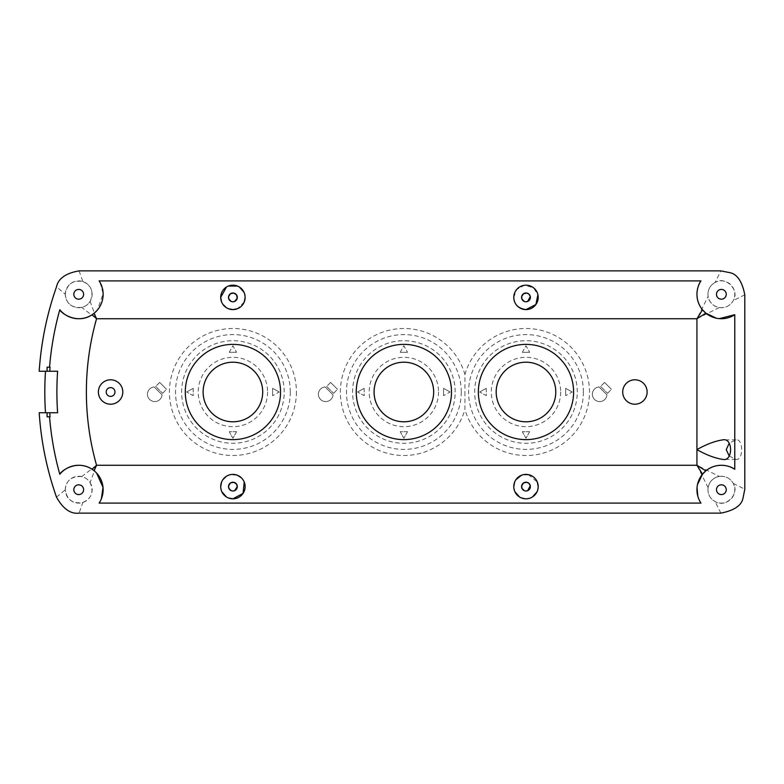 <?xml version="1.0" encoding="UTF-8"?>
<svg xmlns="http://www.w3.org/2000/svg" width="784" height="784" viewBox="0 0 784 784"><rect width="100%" height="100%" fill="white"/><g stroke="black" fill="none" stroke-linecap="round" stroke-linejoin="round"><path stroke-width="0.59" stroke-dasharray="3.92 2.94" d="M524.329 301.458L525.986 301.781M524.339 490.696L525.986 491.009M231.27 490.696L232.917 491.009M231.26 301.458L232.917 301.781M106.193 392A4.4 4.4 0 0 0 110.593 396.4A4.4 4.4 0 0 0 114.983 392A4.4 4.4 0 0 0 110.593 387.6A4.4 4.4 0 0 0 106.193 392M103.135 382.327A12.211 12.211 0 0 1 121.647 386.826A12.211 12.211 0 0 1 113.239 403.917A12.211 12.211 0 0 1 103.135 382.327M525.986 498.82L519.527 496.978M514.912 491.754L513.775 486.609M514.667 482.023L515.852 479.798M521.36 475.31L523.663 474.624M528.308 474.624L537.305 482.023M538.196 486.609L537.06 491.754M532.444 496.978L528.357 498.595M513.775 297.391L516.695 289.463L524.427 285.278L533.473 287.738L537.902 294.745M496.184 392A29.792 29.792 0 0 0 525.986 421.792A29.792 29.792 0 0 0 555.778 392A29.792 29.792 0 0 0 525.986 362.208A29.792 29.792 0 0 0 496.184 392M583.374 392A57.389 57.389 0 0 1 497.291 441.706A57.389 57.389 0 0 1 497.291 342.294A57.389 57.389 0 0 1 583.374 392M573.604 392A47.628 47.628 0 0 1 525.986 439.628A47.628 47.628 0 0 1 478.358 392A47.628 47.628 0 0 1 525.986 344.372A47.628 47.628 0 0 1 573.604 392M464.932 392L464.932 409.444A63.494 63.494 0 0 1 367.167 443.813A63.494 63.494 0 0 1 367.167 340.187A63.494 63.494 0 0 1 464.932 374.556L464.932 392M461.266 392A57.389 57.389 0 0 1 375.173 441.706A57.389 57.389 0 0 1 375.173 342.294A57.389 57.389 0 0 1 461.266 392M374.076 392A29.792 29.792 0 0 0 403.868 421.792A29.792 29.792 0 0 0 433.67 392A29.792 29.792 0 0 0 403.868 362.208A29.792 29.792 0 0 0 374.076 392M451.496 392A47.628 47.628 0 0 1 403.868 439.628A47.628 47.628 0 0 1 356.25 392A47.628 47.628 0 0 1 403.868 344.372A47.628 47.628 0 0 1 451.496 392M228.36 497.948L226.458 496.978M221.833 491.754L220.706 486.609M221.598 482.023L222.783 479.798M226.184 476.427L230.584 474.624L237.532 475.31M241.433 477.858L244.226 482.023M228.291 308.69L226.184 307.573M222.783 304.202L221.598 301.977M226.458 287.022L228.36 286.052M237.464 286.052L239.375 287.022M243.991 292.246L245.127 297.391M244.226 301.977L237.532 308.69M203.115 392A29.792 29.792 0 0 0 232.917 421.792A29.792 29.792 0 0 0 262.709 392A29.792 29.792 0 0 0 232.917 362.208A29.792 29.792 0 0 0 203.115 392M290.305 392A57.389 57.389 0 0 1 204.212 441.706A57.389 57.389 0 0 1 204.212 342.294A57.389 57.389 0 0 1 290.305 392M280.535 392A47.628 47.628 0 0 1 232.917 439.628A47.628 47.628 0 0 1 185.289 392A47.628 47.628 0 0 1 232.917 344.372A47.628 47.628 0 0 1 280.535 392M49.549 367.186L47.089 367.186L47.089 371.244M49.764 412.756L39.2 412.756M39.2 371.244L49.764 371.244M47.089 412.756L47.089 416.814L49.549 416.814M79.066 270.872L82.869 281.534C72.785 279.917 66.924 284.141 65.288 294.216L56.497 286.856M65.288 294.216L65.288 294.314C66.307 303.771 71.775 308.132 81.693 307.406C85.28 306.534 88.082 304.545 90.101 301.428L96.559 318.735L81.693 307.406M81.693 476.594L96.559 465.265L90.101 482.572C88.082 479.455 85.28 477.466 81.693 476.594C71.569 476.084 66.101 480.445 65.288 489.686L65.288 489.784C66.914 499.849 72.775 504.083 82.869 502.466L79.066 513.128M56.497 497.144L65.288 489.784M715.096 282.436C710.5 285.062 708.119 289.022 707.932 294.314L708.099 296.421C709.442 302.506 713.156 306.23 719.251 307.573C725.465 308.21 730.129 305.878 733.246 300.586C740.165 290.217 725.455 275.507 715.096 282.436L720.868 270.872M719.251 307.573L696.937 318.735L708.099 296.421M90.101 301.428C94.08 292.148 91.669 285.513 82.869 281.534M100.087 282.495L103.125 293.647L97.383 310.062M94.913 312.591L94.021 313.335M73.833 489.686A4.88 4.88 0 0 0 78.714 494.577A4.88 4.88 0 0 0 83.604 489.686A4.88 4.88 0 0 0 78.714 484.806A4.88 4.88 0 0 0 73.833 489.686M73.833 294.314A4.88 4.88 0 0 0 78.714 299.194A4.88 4.88 0 0 0 83.604 294.314A4.88 4.88 0 0 0 78.714 289.423A4.88 4.88 0 0 0 73.833 294.314M65.288 489.686A13.436 13.436 0 0 1 78.714 476.26A13.436 13.436 0 0 1 92.149 489.686A13.436 13.436 0 0 1 78.714 503.122A13.436 13.436 0 0 1 65.288 489.686M82.869 502.466C91.659 498.497 94.07 491.862 90.101 482.572M65.288 294.314A13.436 13.436 0 0 1 78.714 280.878A13.436 13.436 0 0 1 92.149 294.314A13.436 13.436 0 0 1 78.714 307.74A13.436 13.436 0 0 1 65.288 294.314M708.099 487.579L696.937 465.265L719.251 476.427C713.166 477.76 709.442 481.484 708.099 487.579L707.932 489.686C708.119 494.978 710.5 498.938 715.096 501.564C725.455 508.493 740.165 493.773 733.246 483.414C730.129 478.122 725.465 475.79 719.251 476.427M720.868 513.128L715.096 501.564M94.021 470.665L96.599 473.056M101.352 498.859L99.94 501.77M699.544 500.662L697.829 496.223M697.035 487.619L697.476 484.62M647.123 392A12.211 12.211 0 0 1 634.913 404.211A12.211 12.211 0 0 1 622.702 392A12.211 12.211 0 0 1 634.913 379.789A12.211 12.211 0 0 1 647.123 392M729.247 456.092L736.019 459.395C743.497 460.982 743.497 438.266 736.019 439.863L729.247 443.166M719.291 318.647L716.292 318.196M716.478 489.686A4.88 4.88 0 0 0 721.368 494.577A4.88 4.88 0 0 0 726.249 489.686A4.88 4.88 0 0 0 721.368 484.806A4.88 4.88 0 0 0 716.478 489.686M716.478 294.314A4.88 4.88 0 0 0 721.368 299.194A4.88 4.88 0 0 0 726.249 294.314A4.88 4.88 0 0 0 721.368 289.423A4.88 4.88 0 0 0 716.478 294.314M707.932 489.686A13.436 13.436 0 0 1 721.368 476.26A13.436 13.436 0 0 1 734.794 489.686A13.436 13.436 0 0 1 721.368 503.122A13.436 13.436 0 0 1 707.932 489.686M707.932 294.314A13.436 13.436 0 0 1 721.368 280.878A13.436 13.436 0 0 1 734.794 294.314A13.436 13.436 0 0 1 721.368 307.74A13.436 13.436 0 0 1 707.932 294.314M733.246 483.414L744.8 489.196M744.8 294.804L733.246 300.586M604.552 382.435L600.583 386.404L604.552 382.435L611.461 389.344L604.552 382.435M600.583 386.404L607.492 393.313L600.583 386.404M607.492 393.313L611.461 389.344L607.492 393.313M599.045 386.943L606.963 394.852A7.33 7.33 0 0 1 599.456 401.565A7.33 7.33 0 0 1 592.332 394.44A7.33 7.33 0 0 1 599.045 386.943L606.963 394.852A7.33 7.33 0 0 1 599.456 401.565A7.33 7.33 0 0 1 592.332 394.44A7.33 7.33 0 0 1 599.045 386.943M330.613 382.435L326.644 386.404L330.613 382.435L337.522 389.344L330.613 382.435M326.644 386.404L333.553 393.313L326.644 386.404M333.553 393.313L337.522 389.344L333.553 393.313M325.105 386.943L333.024 394.852A7.33 7.33 0 0 1 325.517 401.565A7.33 7.33 0 0 1 318.392 394.44A7.33 7.33 0 0 1 325.105 386.943L333.024 394.852A7.33 7.33 0 0 1 325.517 401.565A7.33 7.33 0 0 1 318.392 394.44A7.33 7.33 0 0 1 325.105 386.943M159.662 382.435L155.683 386.404L159.662 382.435L166.571 389.344L159.662 382.435M155.683 386.404L162.592 393.313L155.683 386.404M162.592 393.313L166.571 389.344L162.592 393.313M154.144 386.943L162.063 394.852A7.33 7.33 0 0 1 154.556 401.565A7.33 7.33 0 0 1 147.441 394.44A7.33 7.33 0 0 1 154.144 386.943L162.063 394.852A7.33 7.33 0 0 1 154.556 401.565A7.33 7.33 0 0 1 147.441 394.44A7.33 7.33 0 0 1 154.144 386.943M364.188 388.335L357.592 392L364.188 388.335L364.188 395.665L357.592 392L364.188 395.665L364.188 388.335M486.296 388.335L479.7 392L486.296 388.335L486.296 395.665L479.7 392L486.296 395.665L486.296 388.335M279.192 392L272.597 388.335L279.192 392L272.597 395.665L279.192 392M272.597 388.335L272.597 395.665L272.597 388.335M450.153 392L443.558 388.335L450.153 392L443.558 395.665L450.153 392M443.558 388.335L443.558 395.665L443.558 388.335M572.261 392L565.666 388.335L572.261 392L565.666 395.665L572.261 392M565.666 388.335L565.666 395.665L565.666 388.335M529.651 431.69L525.986 438.285L522.32 431.69L529.651 431.69L525.986 438.285L522.32 431.69L529.651 431.69M236.572 431.69L232.917 438.285L229.251 431.69L236.572 431.69L232.917 438.285L229.251 431.69L236.572 431.69M193.227 388.335L186.631 392L193.227 388.335L193.227 395.665L186.631 392L193.227 395.665L193.227 388.335M229.251 352.31L236.572 352.31L229.251 352.31L232.917 345.715L236.572 352.31L232.917 345.715L229.251 352.31M407.533 431.69L403.868 438.285L400.203 431.69L407.533 431.69L403.868 438.285L400.203 431.69L407.533 431.69M400.203 352.31L407.533 352.31L400.203 352.31L403.868 345.715L407.533 352.31L403.868 345.715L400.203 352.31M522.32 352.31L529.651 352.31L522.32 352.31L525.986 345.715L529.651 352.31L525.986 345.715L522.32 352.31M560.668 392A34.682 34.682 0 0 1 525.986 426.682A34.682 34.682 0 0 1 491.303 392A34.682 34.682 0 0 1 525.986 357.318A34.682 34.682 0 0 1 560.668 392M577.269 392A51.283 51.283 0 0 0 500.339 347.586A51.283 51.283 0 0 0 500.339 436.414A51.283 51.283 0 0 0 577.269 392M464.932 374.556A63.494 63.494 0 0 1 589.48 392A63.494 63.494 0 0 1 464.932 409.444M438.55 392A34.682 34.682 0 0 1 403.868 426.682A34.682 34.682 0 0 1 369.195 392A34.682 34.682 0 0 1 403.868 357.318A34.682 34.682 0 0 1 438.55 392M455.161 392A51.283 51.283 0 0 0 378.231 347.586A51.283 51.283 0 0 0 378.231 436.414A51.283 51.283 0 0 0 455.161 392M267.589 392A34.682 34.682 0 0 1 232.917 426.682A34.682 34.682 0 0 1 198.234 392A34.682 34.682 0 0 1 232.917 357.318A34.682 34.682 0 0 1 267.589 392M284.2 392A51.283 51.283 0 0 0 207.27 347.586A51.283 51.283 0 0 0 207.27 436.414A51.283 51.283 0 0 0 284.2 392M296.411 392A63.494 63.494 0 0 1 201.165 446.988A63.494 63.494 0 0 1 201.165 337.012A63.494 63.494 0 0 1 296.411 392M96.559 318.735A268.647 268.647 0 0 0 96.559 465.265L696.937 465.265L696.937 318.735L96.559 318.735M736.019 439.863L722.789 439.863M736.019 459.395L722.789 459.395"/><path stroke-width="1.18" d="M525.986 301.781L527.632 301.458L530.288 296.499L528.955 294.147L526.819 293.069L523.624 293.677L521.674 296.499L521.928 299.076L524.329 301.458M521.585 297.391A4.4 4.4 0 0 1 525.986 292.991A4.4 4.4 0 0 1 530.376 297.391A4.4 4.4 0 0 1 525.986 301.781A4.4 4.4 0 0 1 521.585 297.391M525.986 491.009L527.622 490.696L530.298 485.776L529.004 483.424L526.819 482.297L523.585 482.924L521.664 485.776L521.948 488.363L524.339 490.696M521.585 486.609A4.4 4.4 0 0 1 525.986 482.219A4.4 4.4 0 0 1 530.376 486.609A4.4 4.4 0 0 1 525.986 491.009A4.4 4.4 0 0 1 521.585 486.609M232.917 491.009L234.553 490.696L237.307 486.609L236.533 484.12L233.75 482.297L230.516 482.924L228.595 485.776L228.879 488.363L231.27 490.696M228.516 486.609A4.4 4.4 0 0 1 232.917 482.219A4.4 4.4 0 0 1 237.307 486.609A4.4 4.4 0 0 1 232.917 491.009A4.4 4.4 0 0 1 228.516 486.609M232.917 301.781L234.563 301.458L237.229 298.224L236.494 294.833L233.75 293.069L230.545 293.677L228.605 296.499L228.859 299.076L231.26 301.458M228.516 297.391A4.4 4.4 0 0 1 232.917 292.991A4.4 4.4 0 0 1 237.307 297.391A4.4 4.4 0 0 1 232.917 301.781A4.4 4.4 0 0 1 228.516 297.391M106.193 392A4.4 4.4 0 0 1 110.593 387.6A4.4 4.4 0 0 1 114.983 392A4.4 4.4 0 0 1 110.593 396.4A4.4 4.4 0 0 1 106.193 392M122.804 392A12.211 12.211 0 0 0 110.593 379.789A12.211 12.211 0 0 0 98.382 392A12.211 12.211 0 0 0 110.593 404.211A12.211 12.211 0 0 0 122.804 392M538.196 486.609A12.211 12.211 0 0 0 525.986 474.398A12.211 12.211 0 0 0 513.775 486.609A12.211 12.211 0 0 0 525.986 498.82A12.211 12.211 0 0 0 538.196 486.609L537.305 482.023M519.527 496.978L514.912 491.754M513.775 486.609L514.667 482.023M515.852 479.798L521.36 475.31M523.663 474.624L528.308 474.624M537.06 491.754L532.444 496.978M528.357 498.595L525.986 498.82M538.196 297.391A12.211 12.211 0 0 0 525.986 285.18A12.211 12.211 0 0 0 513.775 297.391A12.211 12.211 0 0 0 525.986 309.602A12.211 12.211 0 0 0 538.196 297.391M537.902 294.745L535.893 304.525L525.986 309.602C518.214 308.484 514.147 304.408 513.775 297.391M555.778 392A29.792 29.792 0 0 0 525.986 362.208A29.792 29.792 0 0 0 496.184 392A29.792 29.792 0 0 0 525.986 421.792A29.792 29.792 0 0 0 555.778 392M433.67 392A29.792 29.792 0 0 0 403.868 362.208A29.792 29.792 0 0 0 374.076 392A29.792 29.792 0 0 0 403.868 421.792A29.792 29.792 0 0 0 433.67 392M245.127 486.609A12.211 12.211 0 0 0 232.917 474.398A12.211 12.211 0 0 0 220.706 486.609A12.211 12.211 0 0 0 232.917 498.82A12.211 12.211 0 0 0 245.127 486.609M244.226 482.023L243.06 493.41L232.917 498.82L228.36 497.948M226.458 496.978L221.833 491.754M220.706 486.609L221.598 482.023M222.783 479.798L226.184 476.427M237.532 475.31L241.433 477.858M245.127 297.391A12.211 12.211 0 0 0 232.917 285.18A12.211 12.211 0 0 0 220.706 297.391A12.211 12.211 0 0 0 232.917 309.602A12.211 12.211 0 0 0 245.127 297.391L244.226 301.977M237.532 308.69L232.917 309.602L228.291 308.69M226.184 307.573L222.783 304.202M221.598 301.977L220.706 297.391L226.458 287.022M228.36 286.052L237.464 286.052M239.375 287.022L243.991 292.246M262.709 392A29.792 29.792 0 0 0 232.917 362.208A29.792 29.792 0 0 0 203.115 392A29.792 29.792 0 0 0 232.917 421.792A29.792 29.792 0 0 0 262.709 392M356.25 392A47.628 47.628 0 0 1 403.868 344.372A47.628 47.628 0 0 1 451.496 392A47.628 47.628 0 0 1 403.868 439.628A47.628 47.628 0 0 1 356.25 392M478.358 392A47.628 47.628 0 0 1 525.986 344.372A47.628 47.628 0 0 1 573.604 392A47.628 47.628 0 0 1 525.986 439.628A47.628 47.628 0 0 1 478.358 392M185.289 392A47.628 47.628 0 0 1 232.917 344.372A47.628 47.628 0 0 1 280.535 392A47.628 47.628 0 0 1 232.917 439.628A47.628 47.628 0 0 1 185.289 392M50.068 367.186A305.966 305.966 0 0 0 49.764 371.244L47.089 371.244L47.089 367.186L49.549 367.186A306.485 306.485 0 0 1 59.79 309.739A24.422 24.422 0 0 0 93.159 314.002A24.422 24.422 0 0 0 99.127 280.897L100.087 282.495M45.501 412.756A310.219 310.219 0 0 1 45.501 371.244M57.614 371.244L49.764 371.244L57.614 371.244A298.136 298.136 0 0 0 57.614 412.756L49.764 412.756A305.966 305.966 0 0 0 50.068 416.814L47.089 416.814L47.089 412.756L39.2 412.756A316.511 316.511 0 0 0 56.497 497.144C63.063 508.865 70.589 514.196 79.066 513.128L720.868 513.128C733.961 510.551 741.311 505.68 742.938 498.506L744.8 489.196L744.8 294.804C742.223 281.711 737.352 274.361 730.188 272.744L720.868 270.872L79.066 270.872C65.827 273.175 58.3 278.506 56.497 286.856A316.511 316.511 0 0 0 39.2 371.244L47.089 371.244M47.089 412.756L57.614 412.756M99.94 501.77L99.127 503.103A24.422 24.422 0 0 0 93.159 469.998A24.422 24.422 0 0 0 59.79 474.261A306.485 306.485 0 0 1 49.549 416.814L50.068 416.814M99.127 503.103L700.955 503.103A24.422 24.422 0 0 1 734.775 469.283L734.775 314.717A24.422 24.422 0 0 1 700.955 280.897L99.127 280.897M83.604 489.686A4.88 4.88 0 0 0 78.714 484.806A4.88 4.88 0 0 0 73.833 489.686A4.88 4.88 0 0 0 78.714 494.577A4.88 4.88 0 0 0 83.604 489.686M726.249 294.314A4.88 4.88 0 0 0 721.368 289.423A4.88 4.88 0 0 0 716.478 294.314A4.88 4.88 0 0 0 721.368 299.194A4.88 4.88 0 0 0 726.249 294.314M726.249 489.686A4.88 4.88 0 0 0 721.368 484.806A4.88 4.88 0 0 0 716.478 489.686A4.88 4.88 0 0 0 721.368 494.577A4.88 4.88 0 0 0 726.249 489.686M83.604 294.314A4.88 4.88 0 0 0 78.714 289.423A4.88 4.88 0 0 0 73.833 294.314A4.88 4.88 0 0 0 78.714 299.194A4.88 4.88 0 0 0 83.604 294.314M716.292 318.196L705.845 313.169L696.937 318.735L702.503 309.827C692.605 297.234 698.505 283.906 700.955 280.897M92.051 314.766L94.021 313.335L96.559 318.735L92.051 314.766C78.047 324.262 62.024 314.257 59.79 309.739M97.383 310.062L94.913 312.591M92.051 469.234L96.559 465.265L94.021 470.665L92.051 469.234C77.351 459.63 61.799 470.106 59.79 474.261M96.599 473.056L103.027 487.413L101.352 498.859M702.503 474.173L696.937 465.265L705.845 470.831L702.503 474.173L697.476 484.62M700.955 503.103L699.544 500.662M697.829 496.223L697.035 487.619M729.247 443.166L726.249 449.624L729.247 456.092M696.937 449.624C706.325 444.303 714.949 441.049 722.789 439.863C733.177 437.472 733.177 461.786 722.789 459.395C714.949 458.209 706.325 454.955 696.937 449.624L696.937 318.735L96.559 318.735A268.647 268.647 0 0 0 96.559 465.265L696.937 465.265L696.937 449.624M734.775 314.717L719.291 318.647M734.775 469.283C731.766 466.833 718.438 460.933 705.845 470.831M705.845 313.169L702.503 309.827M647.123 392A12.211 12.211 0 0 0 634.913 379.789A12.211 12.211 0 0 0 622.702 392A12.211 12.211 0 0 0 634.913 404.211A12.211 12.211 0 0 0 647.123 392"/></g></svg>
